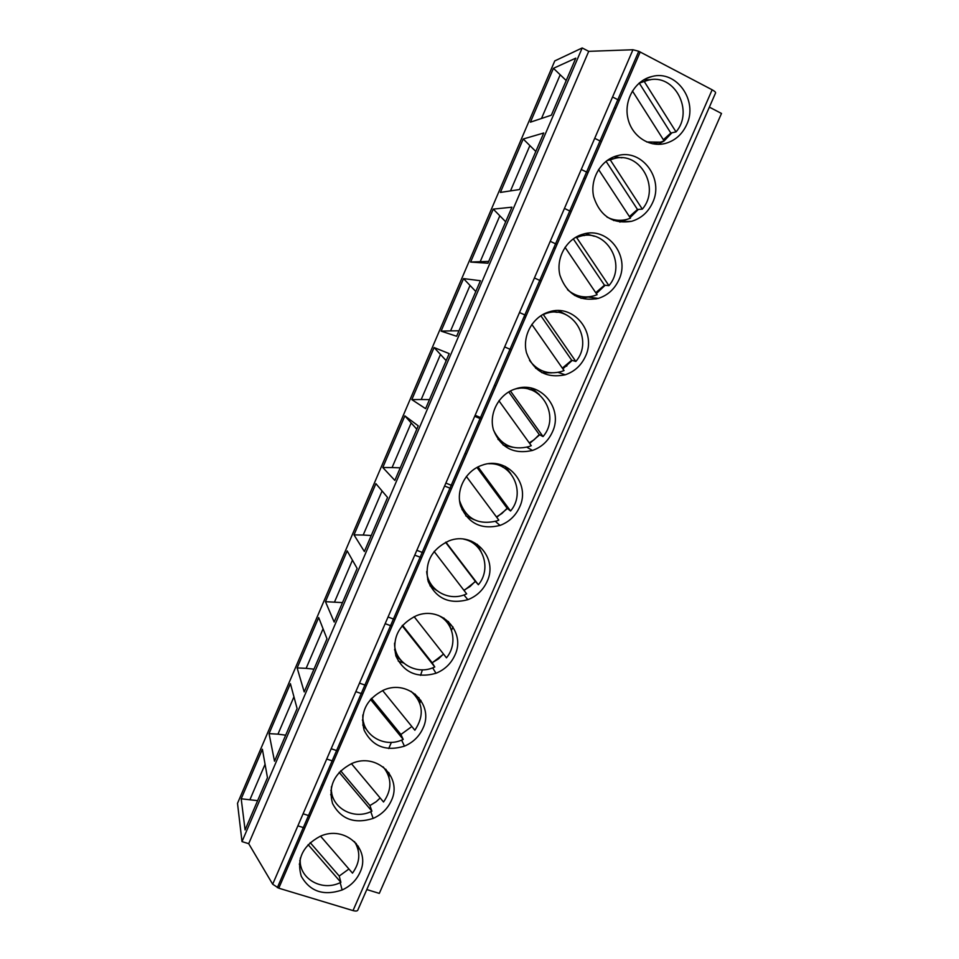 <?xml version="1.0" encoding="UTF-8"?>
<svg xmlns="http://www.w3.org/2000/svg" width="959" height="959" viewBox="0 0 959 959"><rect width="100%" height="100%" fill="white"/><g stroke="black" fill="none" stroke-linecap="round" stroke-linejoin="round"><path stroke-width="1.44" d="M242.004 841.606L582.197 47.95L554.77 60.908L237.508 803.342L242.004 841.606L248.705 843.68L272.68 884.222L278.769 888.19L353.02 910.594C356.005 911.386 357.659 911.11 357.959 909.755L715.438 93.263C716.073 92.52 714.97 91.369 712.153 89.798L353.02 910.594M366.806 889.556L379.308 893.392L721.492 113.462L709.36 107.132M410.824 727.282L400.91 734.474L403.212 739.425L370.498 699.375M400.91 734.474L371.433 698.356M411.123 691.379C423.219 702.671 424.465 715.63 414.863 730.243L382.617 690.504M403.212 739.425L401.773 740.048C383.372 748.248 361.387 734.258 362.874 714.911M303.08 813.795L309.973 816.001M323.207 785.373L321.744 784.906M241.2 798.799L262.382 749.243L267.465 777.677L245.084 829.919L241.2 798.799L257.623 800.645M297.877 825.855L304.77 828.037M434.091 347.53L449.196 353.607L425.604 408.654L411.831 399.615L434.091 347.53L446.175 360.656M404.866 415.882L418.232 425.844L394.856 480.411L382.797 467.524L404.866 415.882L416.793 429.212M375.904 483.66L387.556 497.457L364.372 551.533L354.003 534.882L375.904 483.66M347.17 550.886L357.132 568.423L334.164 622.043L325.461 601.677L347.17 550.886M290.409 683.659L297.098 708.533L274.514 761.218L269.059 733.623L290.409 683.659M318.676 617.548L326.983 638.79L304.207 691.93L297.134 667.92L318.676 617.548M553.439 68.317L575.808 58.139L551.365 115.176L530.411 122.177L553.439 68.317L566.206 80.532M523.218 139.007L543.729 133.001L519.502 189.534L500.394 192.423L523.218 139.007L535.817 151.462M493.262 209.11L511.938 207.192L487.927 263.222L470.617 262.059L493.262 209.11L505.681 221.781M463.545 278.613L480.423 280.723L456.628 336.261L441.104 331.131L463.545 278.613L475.796 291.512M250.023 799.458L265.068 764.287M582.197 47.95L588.718 51.342L632.952 49.748L638.766 51.271L712.153 89.798M588.718 51.342L248.705 843.68M552.372 432.065C548.236 441.056 541.595 447.194 532.461 450.454C513.688 454.638 500.67 447.757 493.429 429.788C488.622 413.257 499.04 393.921 515.51 388.886C540.145 380.028 563.964 408.438 552.372 432.065M519.574 507.143C515.522 515.942 509.001 522.032 500.023 525.424C481.274 529.967 468.148 523.482 460.644 505.968C455.597 489.797 465.75 470.533 482.173 465.187C506.855 455.837 531.142 483.588 519.574 507.143M487.076 581.526C483.108 590.145 476.707 596.198 467.872 599.687C449.16 604.59 435.925 598.5 428.17 581.418C424.334 562.789 431.334 549.243 449.148 540.792C473.854 530.962 498.608 558.054 487.076 581.526M454.866 655.237C450.994 663.676 444.712 669.694 436.009 673.266C417.345 678.504 404.003 672.798 395.995 656.16C391.895 637.915 398.716 624.429 416.434 615.69C441.164 605.405 466.386 631.837 454.866 655.237M359.997 872.378C356.364 880.314 350.407 886.176 342.123 889.988C323.615 896.174 309.997 891.582 301.27 876.238C296.403 859.108 302.672 845.814 320.102 836.344C344.868 824.764 371.433 849.218 359.997 872.378M391.332 800.657C387.628 808.749 381.562 814.671 373.147 818.411C354.578 824.284 341.044 819.334 332.557 803.57C327.93 786.056 334.391 772.69 351.917 763.46C376.671 752.3 402.792 777.413 391.332 800.657M422.955 728.277C419.167 736.548 412.993 742.506 404.434 746.162C385.818 751.736 372.38 746.414 364.132 730.207C359.769 712.333 366.398 698.907 384.02 689.917C408.774 679.176 434.439 704.949 422.955 728.277M686.68 124.67C682.149 134.464 675.004 140.733 665.282 143.466C648.979 147.746 631.298 135.746 627.749 117.657C623.949 99.64 635.433 80.172 652.084 76.48C676.479 69.719 698.368 100.755 686.68 124.67M652.635 202.601C648.2 212.191 641.187 218.424 631.609 221.301C612.741 224.31 600.106 216.147 593.681 196.823C589.629 179.189 600.837 159.733 617.452 155.682C641.919 148.381 664.287 178.758 652.635 202.601M618.903 279.8C614.563 289.186 607.682 295.396 598.26 298.417C579.416 301.821 566.637 294.101 559.936 275.233C555.633 257.959 566.577 238.539 583.144 234.14C607.682 226.3 630.543 256.029 618.903 279.8M585.481 356.28C581.25 365.475 574.489 371.648 565.211 374.789C546.39 378.601 533.504 371.289 526.527 352.876C521.96 335.986 532.641 316.602 549.171 311.879C573.758 303.512 597.097 332.581 585.481 356.28M451.497 630.339L452.984 626.934M385.17 623.674L391.608 626.047M325.461 601.677L342.483 602.612M334.547 601.964L352.444 560.164M388.047 617.009L394.88 619.538M408.45 588.155L407.012 587.603M443.561 654.122L432.209 662.813M400.898 660.295L395.755 655.441M448.464 621.516L450.658 628.229M414.756 555.129L421.576 557.766M475.46 581.49L464.072 590.516M436.765 590.54L429.992 585.793M477.282 544.304L481.07 551.641M354.003 534.882L363.197 535.038L382.066 490.96M416.841 550.322L423.255 552.804M437.34 521.312L435.901 520.749M363.197 535.038L371.241 535.506M444.604 486.009L451.413 488.754M507.419 508.498L496.738 517.309M474.178 519.742L465.762 515.846M505.069 466.35L510.763 473.65M382.797 467.524L392.075 467.56L411.159 422.967M445.863 483.084L452.672 485.841M466.458 453.931L465.031 453.331M392.075 467.56L400.239 467.836M474.705 416.29L481.49 419.155M539.677 434.799L529.656 443.43M512.717 447.29L503.187 445.048M531.933 388.263L539.402 394.628M411.831 399.615L421.205 399.507L440.445 354.554M475.137 415.283L481.933 418.148M495.839 385.974L494.4 385.362M421.205 399.507L429.476 399.603M437.975 615.258C453.619 622.295 457.875 644.16 446.474 657.826L414.108 616.661M443.466 654.002L438.491 658.893L432.161 662.741L402.528 625.292M394.581 643.141C394.137 662.01 415.283 675.292 433.096 667.704L434.787 666.984L432.161 662.741M434.787 666.984L402.145 625.747M463.665 539.15C483.492 542.914 491.727 568.999 478.373 584.738L445.899 542.135M478.373 584.738L475.292 581.31L470.042 586.536L463.892 590.276M434.103 551.437L466.661 593.885L464.695 594.7C447.757 601.545 427.762 589.533 426.695 571.54M475.292 581.31L445.563 542.291M488.694 463.736C512.322 462.214 526.215 492.854 510.56 510.991L478.014 466.913M510.56 510.991L507.143 508.282L501.869 513.521L496.426 516.901M466.362 476.455L498.824 520.126L496.582 521.013C477.906 525.364 465.547 518.519 459.517 500.49M507.143 508.282L476.971 467.441M514.24 389.318C540.313 381.035 561.135 415.846 543.046 436.561L510.428 390.984M543.046 436.561L539.282 434.595L533.995 439.845L529.248 442.854M498.932 400.778L531.274 445.683L528.769 446.642C512.681 450.574 500.934 445.096 493.561 430.243M539.282 434.595L508.726 391.919M671.911 132.798L664.131 140.925M664.072 140.973L658.066 144.353M643.729 79.813L650.538 79.765M541.487 118.484L560.092 75.018M594.712 138.324L601.425 141.68M615.81 108.403L614.395 107.684M612.549 96.991L618.879 100.227M638.37 209.41L630.087 217.621M627.378 219.275L619.862 222.092M613.976 156.785L621.911 157.827M510.5 190.889L529.8 145.792M564.443 208.439L571.18 211.675M585.11 178.518L584.019 177.978M581.262 169.467L587.783 172.668M605.153 285.267L596.33 293.598M589.893 296.715L581.01 298.333M585.625 233.576L594.28 236.25M470.617 262.059L480.195 261.687L499.759 215.967M480.195 261.687L488.706 261.399M534.427 277.966L541.176 281.071M555.249 248.321L553.894 247.686M550.25 241.308L556.987 244.485M595.983 298.992L596.342 298.165M572.247 360.392L562.861 368.867M551.557 372.871L541.871 372.679M558.486 310.632L567.045 315.259M441.104 331.131L450.574 330.891L469.982 285.554M450.574 330.891L458.965 330.795M504.65 346.906L511.423 349.903M525.448 317.453L524.022 316.818M519.502 312.526L526.263 315.583M566.673 366.206L567.284 364.792M575.832 361.459L543.262 314.48L546.366 313.365C572.667 304.303 594.304 340.325 575.832 361.459L571.72 360.236L562.346 368.124M531.813 324.394L564.036 370.546L561.243 371.589C548.236 374.921 537.663 371.193 529.512 360.392M571.72 360.236L540.828 315.727M608.917 285.638L576.599 237.532L579.991 236.37C606.244 227.846 627.366 264.552 608.917 285.638L604.458 285.195L595.731 292.711M576.599 237.532L575.244 237.556M565.031 247.302L597.097 294.725L594.017 295.828C584.175 298.417 575.364 296.379 567.548 289.726M604.458 285.195L573.266 238.851M642.314 209.134L610.248 159.865L613.952 158.643C640.132 150.683 660.739 188.072 642.314 209.134L637.483 209.47L629.416 216.59M610.248 159.865L607.203 160.441M598.56 169.503L630.459 218.184L627.09 219.347C620.101 221.169 613.4 220.402 606.963 217.046M637.483 209.47L606.064 161.28M676.023 131.898L644.22 81.455L648.224 80.196C674.345 72.812 694.412 110.884 676.023 131.898L670.821 133.037L663.388 139.75M644.22 81.455L638.898 83.289M632.425 90.973L664.143 140.937L660.475 142.148L646.726 141.98M670.821 133.037L639.281 83.133M366.518 729.499L362.766 725.04M418.843 697.637L419.874 703.391M297.134 667.92L306.137 668.339L323.075 628.78M306.137 668.339L313.965 669.166M359.493 683.144L366.35 685.553M422.404 669.802L420.569 675.364M403.559 663.005L398.249 661.087M379.8 654.434L378.349 653.906M355.825 691.643L362.526 693.98M419.838 702.935L420.941 700.406M333.36 798.451L330.675 794.627M388.707 772.522L388.994 777.222M269.059 733.623L277.966 734.162L293.945 696.821M277.966 734.162L285.674 735.181M331.167 748.739L338.048 751.041M391.404 742.338L388.707 748.547M351.39 720.173L349.939 719.67M326.731 759.025L333.6 761.314M388.874 773.949L389.198 773.218M301.174 867.2L299.292 864.107M358.318 846.234L358.175 849.902M354.482 841.582C360.812 851.94 360.14 862.453 352.492 873.146L320.546 836.164M348.908 869.01L339.222 876.046L310.189 842.613M300.383 857.933C297.722 877.641 320.905 891.954 339.954 882.783L340.889 882.352L339.222 876.046M340.889 882.352L308.103 844.639M383.204 766.924C391.991 777.917 392.099 789.617 383.54 802.012L351.426 763.664M380.16 797.984L376.228 801.676L369.934 805.572L340.649 770.796M331.49 786.572C329.285 806.171 351.941 820.46 370.725 811.746L371.912 811.206L369.934 805.572M371.912 811.206L339.15 772.331M363.809 723.17L362.382 719.993M415.271 694.172L416.781 697.289M632.952 49.748L272.68 884.222M640.204 51.966L278.769 888.19M396.726 653.559L394.557 649.699M443.849 618.004L446.391 621.612M430.807 583.851L427.63 579.56M471.456 541.14L475.268 544.856M466.326 513.832L461.986 509.553M498.081 464.084L503.223 467.357M503.391 442.95L497.973 439.366M524.237 387.448L530.351 389.678M541.619 370.582L535.649 368.244M550.838 311.435L557.215 312.346M580.279 296.331L574.477 295.408M578.685 235.746L584.618 235.506M618.699 220.294L613.628 220.534M608.102 159.817L612.333 158.954M658.054 142.639L652.468 143.778M638.958 83.241L641.715 82.306M300.311 862.153L299.771 860.451M356.185 843.381L356.532 845.131M331.742 792.721L330.831 790.288M385.95 769.322L386.753 771.779M277.343 887.674L638.766 51.271M432.689 667.86L436.009 673.266M463.952 594.964L467.872 599.687M495.383 521.408L500.023 525.424M530.807 389.822L531.885 388.251M526.851 447.218L532.461 450.454M517.44 388.347L518.316 388.527M646.27 78.482L652.084 76.48M662.369 144.042L665.282 143.466M621.12 221.781L631.609 221.301M588.574 297.134L598.26 298.417M558.078 372.392L565.211 374.789M545.515 313.209L546.366 313.365M546.978 312.61L548.296 312.874M577.306 236.405L579.991 236.37M577.594 236.262L578.445 236.393M609.552 159.47L613.952 158.643M401.629 740.108L404.434 746.162M370.797 811.71L373.147 818.411M340.205 882.676L342.123 889.988"/></g></svg>
